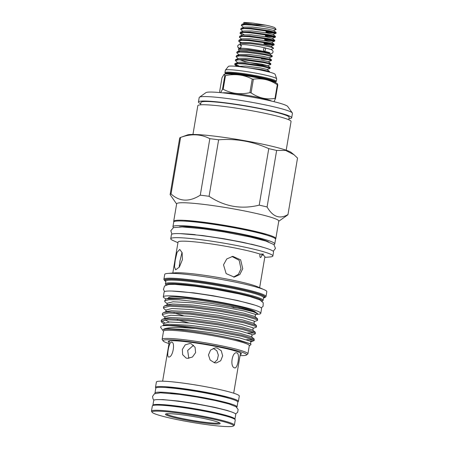 <?xml version="1.0" encoding="UTF-8"?>
<svg xmlns="http://www.w3.org/2000/svg" width="449" height="449" viewBox="0 0 449 449"><rect width="100%" height="100%" fill="white"/><g stroke="black" fill="none" stroke-linecap="round" stroke-linejoin="round"><path stroke-width="0.67" d="M263.541 49.48A1.701 0.949 -77 0 0 264.124 51.175A1.701 0.949 -77 0 0 265.466 49.558A1.701 0.949 -77 0 0 264.888 47.858A1.701 0.949 -77 0 0 263.541 49.48M241.091 46.623A1.701 1.689 -124.1 0 1 238.509 47.751A1.701 1.689 -124.1 0 1 238.47 44.917A1.701 1.689 -124.1 0 1 241.091 46.623M269.484 72.115L269.512 71.509L262.115 69.679L243.504 67.159M262.968 70.549L268.895 71.952M272.094 56.681L272.15 55.906L269.647 53.858L263.406 52.393L248.628 50.456L240.322 50.535L237.28 51.646L236.702 52.701L240.024 51.994L247.079 52.325L264.641 54.756L272.094 56.681L268.962 57.87M271.443 56.142C276.466 56.243 260.252 52.746 247.191 51.646L237.28 51.646M261.408 58.881L270.152 60.02M271.432 60.581L271.488 59.807L264.096 57.972L246.535 55.547L236.623 55.547L236.045 56.608L239.362 55.895L246.417 56.226L263.978 58.656L271.432 60.581L268.3 61.771M270.775 64.488L270.831 63.707L263.434 61.872L245.872 59.448L235.585 59.661L235.383 60.508L238.7 59.796L245.76 60.132L263.322 62.557L268.816 63.741L270.775 64.488L267.643 65.672L261.425 64.1L246.647 62.158L238.34 62.237L234.838 63.724L234.726 64.409L238.043 63.696L245.098 64.033L262.659 66.458L270.113 68.388L266.981 69.573M270.113 68.388L270.169 67.608L262.777 65.779L245.216 63.348L235.298 63.348M238.862 54.727L236.702 52.701M238.2 58.628L236.045 56.602M237.543 62.529L235.383 60.508M235.012 64.106L238.902 65.908M237.594 66.171L234.726 64.409M264.815 47.847A14.525 1.263 -170.4 0 0 249.706 45.13A14.525 1.263 -170.4 0 0 241.326 44.866L241.107 46.174M269.299 53.302A14.525 1.263 -170.4 0 0 249.077 48.846A14.503 1.257 -170.4 0 0 240.917 48.43L238.531 49.295L238.436 49.94L239.525 50.827M263.636 26.485A17.78 1.543 -170.4 0 0 251.771 24.583A17.78 1.543 -170.4 0 0 246.063 23.993L241.899 24.336L241.321 25.391L244.643 24.684L251.698 25.015L263.636 26.485L272.391 28.236L276.124 29.482L273.581 30.56M266.027 31.57L274.771 32.71M276.051 33.277L276.107 32.496L268.715 30.661L251.154 28.236L241.242 28.236L240.664 29.297L243.981 28.584L251.036 28.921L268.597 31.346L274.098 32.53L275.955 33.349L265.915 32.255M265.37 35.471L274.115 36.61M275.394 37.177L275.45 36.397L268.053 34.567L250.491 32.137L240.58 32.137L240.002 33.198L243.319 32.485L250.379 32.822L267.941 35.246L273.435 36.431L275.299 37.25L265.252 36.156M264.708 39.377L273.452 40.517M274.732 41.078L274.788 40.298L267.396 38.468L249.835 36.038L239.918 36.038L239.345 37.099L242.662 36.386L249.717 36.723L267.278 39.147L272.773 40.331L274.636 41.151L264.59 40.056M264.046 43.278L272.79 44.417M274.07 44.979L274.131 44.198L266.734 42.369L249.173 39.939L239.261 39.939L238.683 40.999L242 40.287L249.06 40.623L266.622 43.053L272.116 44.232L273.98 45.057L263.933 43.963M243.481 27.417L241.321 25.391M242.819 31.318L240.664 29.297M240.288 32.895L244.177 34.696M242.163 35.218L240.002 33.198M241.5 39.119L239.345 37.099M242.342 43.042L239.003 41.521L238.683 40.999M269.765 53.678L269.187 53.212A14.503 1.257 -170.4 0 0 249.088 48.851A14.525 1.263 -170.4 0 0 240.782 48.475M269.619 53.97L269.782 53.689L262.16 51.68L248.235 49.558L238.531 49.295M270.753 49.502L273.256 48.593A17.78 1.543 -170.4 0 0 273.492 48.397A17.78 1.543 -170.4 0 0 272.661 47.757C269.602 46.584 257.782 44.328 248.982 43.452L240.131 43.284L240.024 43.901L241.315 44.951M246.063 23.993L265.842 25.183L253.247 23.146L244.34 22.45A15.889 1.381 -170.4 0 0 243.773 22.613A15.889 1.381 -170.4 0 0 243.74 22.635M276.124 29.482L274.984 27.889A15.889 1.381 -170.4 0 0 265.842 25.183M244.34 22.45L243.689 22.669L244.144 23.516M170.598 393.397A36.751 3.188 9.6 0 1 180.969 394.503A36.751 3.188 9.6 0 1 222.143 402.119M152.924 405.492A41.611 3.609 9.6 0 1 152.896 405.29A41.611 3.609 9.6 0 1 176.906 406.042A41.611 3.609 9.6 0 1 234.95 419.17A41.611 3.609 9.6 0 1 234.861 419.349M152.896 405.29L153.715 400.457A41.611 3.609 9.6 0 1 177.72 401.21A41.611 3.609 9.6 0 1 235.77 414.337L234.95 419.17M163.61 405.368A36.751 3.188 9.6 0 1 178.893 406.766A36.751 3.188 9.6 0 1 224.814 415.723M152.194 412.328L151.577 411.464A42.043 3.648 9.6 0 1 151.47 411.127A42.043 3.648 9.6 0 1 175.727 411.885A42.043 3.648 9.6 0 1 234.384 425.147A42.043 3.648 9.6 0 1 234.17 425.433L233.306 426.045A41.291 3.581 9.6 0 1 209.689 425.018A41.291 3.581 9.6 0 1 152.194 412.328A41.291 3.581 9.6 0 1 175.913 412.738A41.291 3.581 9.6 0 1 216.541 419.91A41.291 3.581 9.6 0 1 233.306 426.045M151.47 411.127L152.346 405.963A42.043 3.648 9.6 0 1 176.603 406.721A42.043 3.648 9.6 0 1 235.254 419.983L234.384 425.147M204.149 423.009A27.748 2.408 9.6 0 1 176.85 418.187A27.748 2.408 9.6 0 1 165.58 414.062A27.748 2.408 9.6 0 1 181.452 414.753A27.748 2.408 9.6 0 1 220.089 423.284A27.748 2.408 9.6 0 1 204.149 423.009M219.438 422.795A26.991 2.34 9.6 0 1 203.964 422.15A26.991 2.34 9.6 0 1 166.355 413.815M155.141 393.442A41.611 3.609 9.6 0 1 154.972 393.027A41.611 3.609 9.6 0 1 178.977 393.779A41.611 3.609 9.6 0 1 237.027 406.906A41.611 3.609 9.6 0 1 236.73 407.243M154.972 393.027L155.786 388.2A41.611 3.609 9.6 0 1 179.796 388.952A41.611 3.609 9.6 0 1 237.841 402.074L237.027 406.906M168.852 357.006C166.209 357.87 168.875 342.093 171.366 342.144C175.615 341.605 172.949 357.387 168.852 357.006L168.622 356.994M188.821 358.369L187.671 350.467L193.558 345.242M187.396 358.347L186.082 358.027L182.653 354.704L182.35 349.429L185.179 344.877L189.91 343.479L191.252 343.811L195.074 347.273L195.607 352.633L192.425 357.05L187.396 358.347M214.571 362.82L210.143 360.042L208.465 354.957L210.559 350.068L215.279 347.846L217.086 347.958L221.273 350.753L222.648 355.861L220.717 360.738L216.345 362.938L214.571 362.82M234.462 367.815C229.613 366.726 232.273 350.944 236.977 352.948C240.266 353.84 237.594 369.622 234.462 367.815L234.76 367.888M236.668 352.875L236.977 352.948M155.882 388.015A42.043 3.648 9.6 0 1 155.483 387.38A42.043 3.648 9.6 0 1 179.746 388.144A42.043 3.648 9.6 0 1 238.397 401.406A42.043 3.648 9.6 0 1 237.818 401.872M155.483 387.38L156.392 382.032A42.043 3.648 9.6 0 1 180.65 382.789A42.043 3.648 9.6 0 1 239.3 396.057L238.397 401.406M173.892 221.755A51.787 4.496 9.6 0 1 173.701 221.262A51.787 4.496 9.6 0 1 203.582 222.199A51.787 4.496 9.6 0 1 275.826 238.537A51.787 4.496 9.6 0 1 275.484 238.941M173.701 221.262L176.659 203.801A51.787 4.496 9.6 0 1 206.534 204.738A51.787 4.496 9.6 0 1 278.778 221.071L275.826 238.537M278.745 221.267L287.674 214.97A59.768 5.186 -170.4 0 0 287.972 214.566A59.768 5.186 -170.4 0 0 287.972 214.56C279.755 219.415 272.79 216.878 267.082 206.961A59.768 5.186 -170.4 0 0 259.213 205.142C241.298 209.593 224.59 206.641 209.077 196.297A59.768 5.186 -170.4 0 0 204.598 195.708A59.768 5.186 -170.4 0 0 200.282 195.18C189.31 202.151 179.566 201.736 171.035 193.929A59.768 5.186 -170.4 0 0 170.115 194.63L176.625 203.992M170.115 194.63A59.768 5.186 -170.4 0 0 170.115 194.636L179.667 138.129A59.768 5.186 9.6 0 1 179.667 138.129A59.768 5.186 9.6 0 1 180.476 137.473A59.768 5.186 9.6 0 1 180.593 137.433C191.016 133.555 200.765 133.97 209.835 138.679A59.768 5.186 9.6 0 1 214.151 139.207A59.768 5.186 9.6 0 1 218.635 139.796C235.978 138.438 252.692 141.39 268.766 148.641A59.768 5.186 9.6 0 1 276.64 150.466L285.659 150.421L294.028 154.765L297.53 158.059A59.768 5.186 9.6 0 1 297.53 158.065A59.768 5.186 9.6 0 1 297.53 158.07L287.972 214.566L297.53 158.059M209.835 138.679L200.282 195.18M180.476 137.473L187.368 134.964A53.319 4.625 9.6 0 1 217.411 136.513A53.319 4.625 9.6 0 1 291.306 152.542L294.028 154.765M192.952 134.447L197.813 105.711A47.285 4.103 9.6 0 1 225.095 106.57A47.285 4.103 9.6 0 1 291.059 121.483L286.198 150.219M200.551 104.83L200.961 102.423A44.732 3.884 9.6 0 1 226.767 103.231A44.732 3.884 9.6 0 1 289.167 117.346L288.763 119.748M288.943 118.654A47.285 4.103 -170.4 0 0 291.687 117.767A47.285 4.103 -170.4 0 0 225.724 102.855A47.285 4.103 -170.4 0 0 198.441 101.996A47.285 4.103 -170.4 0 0 200.737 103.736M291.687 117.767L292.439 113.311A47.285 4.103 -170.4 0 0 292.321 112.929A47.285 4.103 -170.4 0 0 226.476 98.393A47.285 4.103 -170.4 0 0 199.435 97.22A47.285 4.103 -170.4 0 0 199.193 97.54L198.441 101.996M199.435 97.22L205.939 92.629A41.611 3.609 9.6 0 1 229.742 93.661A41.611 3.609 9.6 0 1 287.686 106.452L292.321 112.929M271.875 101.171A26.008 2.256 -170.4 0 0 270.472 100.587A26.008 2.256 -170.4 0 0 245.446 95.053A26.008 2.256 -170.4 0 0 222.609 92.836M277.308 84.76A30.829 2.677 9.6 0 1 277.555 84.85A30.829 2.677 9.6 0 1 277.791 84.94L275.484 98.578A30.829 2.677 -170.4 0 0 275.248 98.488A30.829 2.677 -170.4 0 0 275.001 98.404L277.308 84.76C269.883 79.759 261.907 77.913 253.382 79.22L251.075 92.864C258.484 97.983 266.459 99.824 275.001 98.404M251.075 92.864A30.829 2.677 -170.4 0 0 249.913 92.662L252.22 79.018C243.869 74.73 234.956 73.597 225.482 75.617L223.175 89.261C231.504 93.661 240.417 94.795 249.913 92.662M223.175 89.261A30.829 2.677 -170.4 0 0 222.496 89.233L224.809 75.589L224.141 74.22L221.991 77.728L219.684 91.372L219.898 92.528M220.684 92.651L222.496 89.233M224.809 75.589A30.829 2.677 9.6 0 1 225.482 75.617M252.22 79.018A30.829 2.677 9.6 0 1 253.382 79.22M225.28 73.12A26.042 2.262 9.6 0 1 224.943 72.659A26.042 2.262 9.6 0 1 245.356 73.872A26.042 2.262 9.6 0 1 273.991 79.973A26.042 2.262 9.6 0 1 276.303 81.342A26.042 2.262 9.6 0 1 275.838 81.667M224.943 72.659L225.353 70.24A26.042 2.262 9.6 0 1 225.364 70.201A26.042 2.262 9.6 0 1 246.018 71.498A26.042 2.262 9.6 0 1 274.401 77.554A26.042 2.262 9.6 0 1 276.713 78.884A26.042 2.262 9.6 0 1 276.713 78.929L276.303 81.342M225.364 70.201L228.401 66.373A23.775 2.065 9.6 0 1 247.904 67.793A23.775 2.065 9.6 0 1 273.059 73.209A23.775 2.065 9.6 0 1 275.108 74.276L276.713 78.884M173.589 227.581A51.635 4.479 9.6 0 1 172.944 226.678A51.635 4.479 9.6 0 1 202.735 227.609A51.635 4.479 9.6 0 1 274.766 243.897A51.635 4.479 9.6 0 1 273.851 244.537M172.944 226.678L173.729 222.031A51.635 4.479 9.6 0 1 203.52 222.962A51.635 4.479 9.6 0 1 275.551 239.255L274.766 243.897M168.476 298.119L168.538 297.749A44.125 3.828 9.6 0 1 193.996 298.546A44.125 3.828 9.6 0 1 255.548 312.33M163.172 340.965L162.246 339.669A43.502 3.777 9.6 0 1 162.14 339.321L162.892 334.859A43.502 3.777 9.6 0 1 162.897 334.831L163.526 331.115A43.502 3.777 9.6 0 1 188.619 331.929A43.502 3.777 9.6 0 1 249.307 345.651L247.921 353.829A43.502 3.777 9.6 0 1 247.702 354.126L246.4 355.041A42.369 3.676 -170.4 0 0 229.198 348.75A42.369 3.676 -170.4 0 0 187.514 341.386A42.369 3.676 -170.4 0 0 163.172 340.965A42.369 3.676 -170.4 0 0 168.992 343.586M249.279 345.814L250.98 344.613L250.851 343.945L233.059 338.799C219.05 335.571 204.16 332.922 188.389 330.862C174.324 329.111 165.928 328.702 163.2 329.628C165.283 327.647 173.466 327.085 187.761 327.938L195.298 328.477L216.485 331.48L241.781 336.301L253.893 339.994L254.213 340.443L253.87 340.724L250.16 340.959M162.448 325.744C166.865 325.02 175.318 325.289 187.805 326.541L216.665 330.397L241.96 335.223L254.156 338.973L251.401 336.728L240.052 333.315L216.362 328.842L189.332 325.278L169.251 324.234L164.469 324.88L162.448 325.744A47.471 4.12 9.6 0 1 187.654 327.439A47.471 4.12 9.6 0 1 195.298 328.477M161.309 326.03L160.596 327.265L163.492 331.306M166.063 310.444L163.722 308.474L163.447 307.75L169.599 306.235L191.044 307.397L219.903 311.252L245.199 316.079L257.316 319.767L257.636 320.216L257.294 320.496L254.055 321.68M163.447 307.756L163.632 306.673L164.654 305.836L169.784 305.157L191.223 306.319L220.089 310.175L245.384 315.002L257.496 318.689L257.636 320.216M254.156 338.973L254.213 340.443M253.533 339.77L246.557 339.674M163.784 323.925L161.444 321.955L161.169 321.237L167.32 319.722L188.765 320.878L217.625 324.739L242.92 329.56L255.038 333.248L255.358 333.697L255.01 333.977L251.777 335.162M161.169 321.237L161.348 320.154L162.375 319.318L167.505 318.638L188.945 319.8L217.804 323.656L243.105 328.483L255.217 332.17L255.358 333.697M254.678 333.029L247.696 332.934M164.923 317.185L162.583 315.215L162.308 314.496L168.459 312.975L189.905 314.137L218.764 317.999L244.06 322.82L256.177 326.507L256.497 326.956L256.149 327.237L252.916 328.421M162.308 314.496L162.493 313.413L163.515 312.577L168.644 311.898L190.084 313.06L218.944 316.915L244.245 321.742L256.357 325.43L256.497 326.956M164.609 322.747L161.517 320.738M189.13 322.988L177.26 319.929M183.299 315.647L173.909 312.987M162.14 339.321A43.502 3.777 9.6 0 1 187.239 340.106A43.502 3.777 9.6 0 1 247.921 353.829M240.047 355.602A42.369 3.676 -170.4 0 0 246.4 355.041M169.189 342.441A37.121 3.222 9.6 0 1 168.313 341.347A37.121 3.222 9.6 0 1 189.658 342.166A37.121 3.222 9.6 0 1 241.427 353.711A37.121 3.222 9.6 0 1 240.237 354.463M166.282 298.922A49.424 4.288 9.6 0 1 163.313 296.862A49.424 4.288 9.6 0 1 191.83 297.754A49.424 4.288 9.6 0 1 260.774 313.346A49.424 4.288 9.6 0 1 256.839 314.339M163.313 296.862L164.132 292.035A49.424 4.288 9.6 0 1 192.643 292.928A49.424 4.288 9.6 0 1 261.587 308.519L260.774 313.346M239.671 308.407A49.424 4.288 9.6 0 1 233.076 307.627M260.437 257.586C259.864 256.918 259.713 255.756 259.993 254.089L263.355 254.055C263.731 254.302 263.226 254.538 261.846 254.763C261.587 256.43 261.116 257.372 260.437 257.586L260.212 257.384M231.942 256.446L239.182 260.308L240.978 268.811L238.43 274.288L233.547 277.095M242.735 268.687L239.822 274.53L234.266 277.1L226.144 273.626L223.518 264.82L226.751 258.955L232.79 256.345L240.647 259.842L242.735 268.687M182.423 259.595L179.342 267.099L175.638 269.821L174.487 266.818L175.245 260.106L177.058 252.349L179.746 249.419L182.126 252.664L182.423 259.595M179.123 267.391L179.937 261.049L182.025 252.355M263.086 300.364A49.536 4.299 9.6 0 0 193.979 284.733A49.536 4.299 9.6 0 0 165.4 283.841A49.536 4.299 9.6 0 0 165.524 284.239L166.091 285.031A48.778 4.232 9.6 0 1 194.164 285.592A48.778 4.232 9.6 0 1 262.042 301.257L262.839 300.701A49.536 4.299 9.6 0 0 263.086 300.364L263.546 297.535M165.81 281.433A51.029 4.428 9.6 0 1 164.643 280.546A51.029 4.428 9.6 0 1 193.957 281.057A51.029 4.428 9.6 0 1 244.166 289.919A51.029 4.428 9.6 0 1 264.888 297.502A51.029 4.428 9.6 0 1 263.49 297.956M164.643 280.546L164.02 279.688A51.787 4.496 9.6 0 1 163.891 279.267A51.787 4.496 9.6 0 1 193.772 280.198A51.787 4.496 9.6 0 1 266.016 296.536A51.787 4.496 9.6 0 1 265.752 296.89L264.888 297.502M163.891 279.267L164.716 274.401A51.787 4.496 9.6 0 1 167.735 273.43A51.787 4.496 9.6 0 1 194.597 275.332A51.787 4.496 9.6 0 1 264.309 289.762A51.787 4.496 9.6 0 1 266.835 291.67L266.016 296.536M167.735 273.43L175.273 272.824A44.03 3.822 9.6 0 1 198.11 274.446A44.03 3.822 9.6 0 1 257.384 286.715L264.309 289.762M177.944 242.696L173.28 240.642A51.787 4.496 9.6 0 1 170.749 238.733A51.787 4.496 9.6 0 1 200.63 239.665A51.787 4.496 9.6 0 1 272.869 256.003A51.787 4.496 9.6 0 1 269.855 256.974L264.77 257.378M170.749 238.733L171.439 234.642A51.787 4.496 9.6 0 1 201.32 235.573A51.787 4.496 9.6 0 1 273.559 251.911L272.869 256.003M261.846 254.763A44.03 3.822 9.6 0 1 264.876 256.749L259.64 287.708M172.814 273.02L178.051 242.067A44.03 3.822 9.6 0 1 203.453 242.858A44.03 3.822 9.6 0 1 259.993 254.089M233.469 307.155A44.125 3.828 9.6 0 1 230.909 306.835M268.648 241.983A46.376 4.024 -170.4 0 0 204.884 228.389A46.376 4.024 -170.4 0 0 179.347 226.88M165.378 387.509A36.751 3.188 9.6 0 1 181.912 388.929A36.751 3.188 9.6 0 1 229.012 398.269M167.202 303.704L164.862 301.734L164.676 300.881L168.919 299.73L179.129 299.831L211.081 303.35L243.117 309.159L253.365 311.797L257.574 313.677L255.195 314.934M255.122 316.915L255.503 314.687L255.2 314.278L243.852 310.865L220.162 306.392L193.132 302.822L173.05 301.779L167.281 303.232L166.905 305.46M253.982 323.656L254.358 321.428L254.061 321.018L242.713 317.606L219.017 313.133L191.992 309.563L171.905 308.519L166.141 309.973L165.765 312.201M252.843 330.397L253.219 328.168L252.922 327.759L241.568 324.346L217.877 319.873L190.853 316.304L170.766 315.26L165.002 316.713L164.626 318.947M251.704 337.137L252.08 334.909L251.782 334.499L240.428 331.087L216.738 326.614L189.708 323.044L169.627 322L163.863 323.454L163.487 325.688M253.87 340.724L250.637 341.902L250.94 341.65L250.637 341.24L239.289 337.828L215.599 333.354L188.569 329.785L168.487 328.741L163.2 329.628M186.301 298.54L166.489 298.843L168.47 298.119L186.301 298.54A46.432 4.03 9.6 0 1 232.29 305.994A46.432 4.03 9.6 0 1 257.574 313.677M166.489 298.843L165.44 299.545L164.676 300.881M257.58 318.751L254.824 316.506L243.476 313.093L219.78 308.62L192.756 305.051L172.669 304.007L167.892 304.658L164.654 305.836M256.441 325.491L253.685 323.246L242.331 319.834L218.641 315.361L191.616 311.791L171.529 310.747L166.753 311.398L163.515 312.577M255.296 332.232L252.546 329.987L241.192 326.575L217.501 322.101L190.471 318.532L170.39 317.488L165.614 318.139L162.375 319.318M165.097 319.856L169.127 322.023M250.851 343.945L238.913 340.061L233.059 338.799M224.141 74.22L226.15 73.962A26.098 2.262 -170.4 0 1 249.324 76.341A26.098 2.262 -170.4 0 1 273.733 81.78A26.098 2.262 -170.4 0 1 274.737 82.178L277.398 83.621L277.791 84.94M275.484 98.578L273.997 101.687M267.082 206.961L276.64 150.466M268.766 148.641L259.213 205.142M179.667 138.135L170.115 194.625M171.035 193.929L180.593 137.433M209.077 196.297L218.635 139.796M213.208 348.312L216.873 350.776L218.366 355.148L217.35 359.756L214.207 362.736M273.492 48.397L272.661 47.757M271.488 59.807L268.985 57.758L262.744 56.293L247.966 54.357L239.659 54.436L236.623 55.547M270.831 63.707L268.328 61.659L262.081 60.194L247.309 58.258L238.997 58.336L235.961 59.448M239.929 59.79L244.643 61.418L259.202 64.656L267.643 65.672M269.512 71.509L267.003 69.46L260.762 68.001L245.985 66.065L237.268 66.424M253.247 23.146L244.941 23.225L241.899 24.336M276.107 32.496L273.604 30.448L267.363 28.983L252.585 27.047L244.278 27.125L241.242 28.236M275.955 33.349L272.919 34.461L266.7 32.884L251.928 30.947L243.616 31.026L240.58 32.137M275.299 37.25L272.262 38.361L266.044 36.79L251.266 34.854L242.96 34.927L239.918 36.038M274.636 41.151L271.6 42.262L265.381 40.691L250.604 38.754L242.297 38.827L239.261 39.939M273.98 45.057L270.938 46.163L264.725 44.591L249.947 42.655L241.641 42.734L240.131 43.284M183.59 221.065A47.134 4.092 9.6 0 1 205.485 222.889A47.134 4.092 9.6 0 1 266.554 235.096M275.619 82.341L275.68 81.959A25.531 2.217 9.6 0 0 273.419 80.618A25.531 2.217 9.6 0 0 245.345 74.635A25.531 2.217 9.6 0 0 225.331 73.445L225.263 73.827A25.531 2.217 9.6 0 1 245.277 75.022A25.531 2.217 9.6 0 1 273.351 81A25.531 2.217 9.6 0 1 275.619 82.341L275.686 82.706M185.291 233.912A46.376 4.024 9.6 0 1 195.197 234.664M177.248 284.47A44.883 3.895 9.6 0 1 195.758 286.17A44.883 3.895 9.6 0 1 251.693 297.064M194.439 282.023A49.536 4.299 9.6 0 1 263.541 297.648A50.294 4.367 9.6 0 0 245.457 290.307A50.294 4.367 9.6 0 0 194.254 281.164A50.294 4.367 9.6 0 0 165.861 281.13A49.536 4.299 9.6 0 1 194.439 282.023M251.12 244.127A46.376 4.024 9.6 0 1 260.723 246.669M269.888 52.679L264.124 51.175M238.47 44.917L237.656 46.157C238.015 47.936 238.857 48.851 240.193 48.896M269.81 53.891L272.442 53.19L273.014 52.14C273.211 50.9 272.363 49.985 270.478 49.401L264.888 47.858M240.529 45.338L241.354 45.697M269.473 52.656L269.355 53.347M231.465 411.929L227.02 410.392L214.661 407.294L194.709 403.46L178.562 401.064L162.925 399.599L158.57 399.599M235.602 413.922L237.656 412.305L238.138 409.466L235.972 406.693L228.872 403.92L215.458 400.57L196.943 397.011L179.409 394.385L160.489 392.808L154.434 393.784L152.559 396.405L152.986 398.892L154.007 400.121M233.688 393.201L240.496 352.931M275.68 81.959L275.866 81.645L275.372 81.769M171.939 234.154L170.805 230.696L173.488 227.621L182.176 226.919L203.223 228.827L224.281 231.97L250.121 236.988L265.915 241.074L273.918 244.593L275.462 248.387L273.25 251.288M179.802 233.609L202.376 235.512L224.388 238.817L242.6 242.252L259.988 246.355L266.004 248.19M254.617 305.039L237.543 300.471L212.854 295.695L193.676 292.849L171.866 291.042M261.29 307.913L263.086 306.28L263.232 302.783L259.87 299.91L249.941 296.576L238.677 293.826L214.824 289.201L194.524 286.17L174.818 284.357L168.555 284.475L164.542 286.007L163.453 289.442L164.615 291.564M165.4 283.841L165.894 281.018M250.94 341.65L250.564 343.883M225.331 73.445L225.258 73.08L225.69 73.361M225.263 73.827L225.078 74.147M162.633 381.179L169.447 340.914M240.956 47.055L240.715 48.503M267.666 65.56L270.169 67.608M237.678 66.138L236.977 66.396M236.819 66.379L235.046 64.931M239.003 41.521L240.844 43.025M272.947 34.349L275.45 36.397M272.285 38.249L274.788 40.298M271.623 42.15L274.131 44.198M270.966 46.051L273.469 48.099"/></g></svg>
